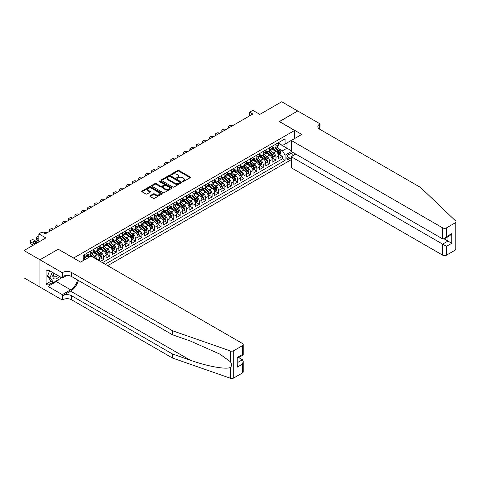 <?xml version="1.0" encoding="UTF-8"?>
<svg xmlns="http://www.w3.org/2000/svg" width="480" height="480" viewBox="0 0 480 480"><rect width="100%" height="100%" fill="white"/><g stroke="black" fill="none" stroke-linecap="round" stroke-linejoin="round"><path stroke-width="0.72" d="M182.634 181.548A0.618 0.36 0 0 0 183.51 181.548L190.176 177.702A0.888 0.51 0 0 0 190.434 177.342A0.888 0.51 0 0 0 190.176 176.982L178.89 170.466A0.888 0.51 0 0 0 177.636 170.466L170.976 174.312A0.618 0.36 0 0 0 171.852 174.816L172.716 174.318A2.838 1.638 0 0 1 176.724 174.318L177.666 174.864A2.838 1.638 0 0 1 178.5 176.022A2.838 1.638 0 0 1 177.666 177.18L176.802 177.678A0.618 0.36 0 0 0 177.684 178.182L178.542 177.684A2.838 1.638 0 0 1 182.556 177.684L183.498 178.23A2.838 1.638 0 0 1 184.326 179.388A2.838 1.638 0 0 1 183.498 180.546L182.634 181.044A0.618 0.36 0 0 0 182.634 181.548L182.634 181.044M150.114 195.732A0.888 0.51 0 0 0 149.856 196.092A0.888 0.51 0 0 0 150.114 196.452L153.282 198.282A0.888 0.51 0 0 0 154.536 198.282L161.934 194.01A0.888 0.51 0 0 0 162.192 193.65A0.888 0.51 0 0 0 161.934 193.284L150.648 186.774A0.888 0.51 0 0 0 149.394 186.774L141.996 191.04A0.888 0.51 0 0 0 141.738 191.406A0.888 0.51 0 0 0 141.996 191.766L145.818 193.974A0.888 0.51 0 0 0 147.072 193.974L150.24 192.144A0.888 0.51 0 0 0 150.498 191.784A0.888 0.51 0 0 0 150.24 191.424L148.344 190.326A2.37 1.368 0 0 1 147.648 189.36A2.37 1.368 0 0 1 149.112 188.094A2.37 1.368 0 0 1 151.698 188.388L159.126 192.678A2.37 1.368 0 0 1 159.822 193.65A2.37 1.368 0 0 1 158.358 194.916A2.37 1.368 0 0 1 155.772 194.616L154.536 193.902A0.888 0.51 0 0 0 153.282 193.902L150.114 195.732L150.114 196.452M58.332 249.276L73.656 258.018L294.642 130.434L279.312 121.584L297.678 110.982L281.706 101.76L259.836 114.39L252.81 110.334L249.612 112.182L252.81 114.024L45.234 233.862L42.042 232.02L38.85 233.862L38.85 241.974M58.332 249.168L39.966 259.77L24 250.548L45.876 237.918L38.85 233.862M172.776 187.026A0.888 0.51 0 0 0 174.03 187.026L181.428 182.754A0.888 0.51 0 0 0 181.686 182.394A0.888 0.51 0 0 0 181.428 182.028L170.142 175.512A0.888 0.51 0 0 0 168.888 175.512L161.49 179.784A0.888 0.51 0 0 0 161.232 180.15A0.888 0.51 0 0 0 161.49 180.51L172.776 187.026M159.576 181.686A0.618 0.36 0 0 1 160.206 181.77L160.206 181.032L171.678 187.656A0.888 0.51 0 0 1 171.942 188.022A0.888 0.51 0 0 1 171.678 188.382L164.28 192.654A0.888 0.51 0 0 1 163.026 192.654L151.746 186.138L151.746 185.412A0.888 0.51 0 0 0 151.482 185.778A0.888 0.51 0 0 0 151.746 186.138M151.746 185.412L154.908 183.588A0.888 0.51 0 0 1 156.162 183.588L160.74 186.228A0.888 0.51 0 0 0 161.994 186.228L164.094 185.016A0.888 0.51 0 0 0 164.352 184.656A0.888 0.51 0 0 0 164.094 184.29L159.33 181.542A0.618 0.36 0 0 1 160.206 181.032M39.936 287.034L24 277.836L24 250.548M100.356 261.444L103.548 259.602L100.644 257.922M99.39 251.562L100.992 252.486A3.612 2.088 60 0 1 103.548 256.908L106.104 255.438L106.104 258.126L109.932 255.912L107.028 254.238M105.774 247.872L107.382 248.796A3.612 2.088 60 0 1 109.932 253.224L112.488 251.748L112.488 254.442L116.322 252.228L113.418 250.548M112.164 244.182L113.766 245.112A3.612 2.088 60 0 1 116.322 249.534L118.878 248.058L118.878 250.752L122.706 248.538L119.802 246.864M118.548 240.498L120.156 241.422A3.612 2.088 60 0 1 122.706 245.85L125.262 244.374L125.262 247.062L129.096 244.854L126.192 243.174M124.938 236.808L126.54 237.738A3.612 2.088 60 0 1 129.096 242.16L131.652 240.684L131.652 243.378L135.48 241.164L132.576 239.49M131.322 233.124L132.93 234.048A3.612 2.088 60 0 1 135.48 238.476L138.036 237L138.036 239.688L141.87 237.48L138.96 235.8M137.712 229.434L139.314 230.358A3.612 2.088 60 0 1 141.87 234.786L144.426 233.31L144.426 236.004L148.254 233.79L145.35 232.11M144.096 225.75L145.698 226.674A3.612 2.088 60 0 1 148.254 231.096L150.81 229.626L150.81 232.314L154.644 230.1L151.734 228.426M150.486 222.06L152.088 222.984A3.612 2.088 60 0 1 154.644 227.412L157.2 225.936L157.2 228.63L161.028 226.416L158.124 224.736M156.87 218.37L158.472 219.3A3.612 2.088 60 0 1 161.028 223.722L163.584 222.246L163.584 224.94L167.418 222.726L164.508 221.052M163.26 214.686L164.862 215.61A3.612 2.088 60 0 1 167.418 220.038L169.968 218.562L169.968 221.256L173.802 219.042L170.898 217.362M169.644 210.996L171.246 211.926A3.612 2.088 60 0 1 173.802 216.348L176.358 214.872L176.358 217.566L180.192 215.352L177.282 213.678M176.034 207.312L177.636 208.236A3.612 2.088 60 0 1 180.192 212.664L182.742 211.188L182.742 213.876L186.576 211.668L183.672 209.988M182.418 203.622L184.02 204.552A3.612 2.088 60 0 1 186.576 208.974L189.132 207.498L189.132 210.192L192.966 207.978L190.056 206.298M188.808 199.938L190.41 200.862A3.612 2.088 60 0 1 192.966 205.284L195.516 203.814L195.516 206.502L199.35 204.294L196.446 202.614M195.192 196.248L196.794 197.172A3.612 2.088 60 0 1 199.35 201.6L201.906 200.124L201.906 202.818L205.74 200.604L202.83 198.924M201.576 192.564L203.184 193.488A3.612 2.088 60 0 1 205.74 197.91L208.29 196.434L208.29 199.128L212.124 196.914L209.22 195.24M207.966 188.874L209.568 189.798A3.612 2.088 60 0 1 212.124 194.226L214.68 192.75L214.68 195.444L218.508 193.23L215.604 191.55M214.35 185.184L215.958 186.114A3.612 2.088 60 0 1 218.508 190.536L221.064 189.06L221.064 191.754L224.898 189.54L221.994 187.866M220.74 181.5L222.342 182.424A3.612 2.088 60 0 1 224.898 186.852L227.454 185.376L227.454 188.064L231.282 185.856L228.378 184.176M227.124 177.81L228.732 178.74A3.612 2.088 60 0 1 231.282 183.162L233.838 181.686L233.838 184.38L237.672 182.166L234.768 180.486M233.514 174.126L235.116 175.05A3.612 2.088 60 0 1 237.672 179.472L240.228 178.002L240.228 180.69L244.056 178.482L241.152 176.802M239.898 170.436L241.506 171.36A3.612 2.088 60 0 1 244.056 175.788L246.612 174.312L246.612 177.006L250.446 174.792L247.536 173.112M246.288 166.752L247.89 167.676A3.612 2.088 60 0 1 250.446 172.098L253.002 170.628L253.002 173.316L256.83 171.102L253.926 169.428M252.672 163.062L254.274 163.986A3.612 2.088 60 0 1 256.83 168.414L259.386 166.938L259.386 169.632L263.22 167.418L260.31 165.738M259.062 159.372L260.664 160.302A3.612 2.088 60 0 1 263.22 164.724L265.776 163.248L265.776 165.942L269.604 163.728L266.7 162.054M265.446 155.688L267.048 156.612A3.612 2.088 60 0 1 269.604 161.04L272.16 159.564L272.16 162.252L275.994 160.044L275.994 157.35A3.612 2.088 -120 0 0 273.438 152.928L271.836 151.998M273.084 158.364L275.994 160.044M88.92 257.316L86.826 256.104M99.714 261.078L99.714 259.122A3.612 2.088 -120 0 0 97.164 254.7L93.21 252.42M97.014 259.518A3.612 2.088 60 0 0 94.608 256.17L93 255.246M106.104 255.438A3.612 2.088 -120 0 0 103.548 251.01L99.6 248.73M112.488 251.748A3.612 2.088 -120 0 0 109.932 247.32L105.984 245.04M118.878 248.058A3.612 2.088 -120 0 0 116.322 243.636L112.374 241.356M125.262 244.374A3.612 2.088 -120 0 0 122.706 239.946L118.758 237.666M131.652 240.684A3.612 2.088 -120 0 0 129.096 236.262L125.148 233.982M138.036 237A3.612 2.088 -120 0 0 135.48 232.572L131.532 230.292M144.426 233.31A3.612 2.088 -120 0 0 141.87 228.888L137.922 226.608M150.81 229.626A3.612 2.088 -120 0 0 148.254 225.198L144.306 222.918M157.2 225.936A3.612 2.088 -120 0 0 154.644 221.514L150.69 219.228M163.584 222.246A3.612 2.088 -120 0 0 161.028 217.824L157.08 215.544M169.968 218.562A3.612 2.088 -120 0 0 167.418 214.134L163.464 211.854M176.358 214.872A3.612 2.088 -120 0 0 173.802 210.45L169.854 208.17M182.742 211.188A3.612 2.088 -120 0 0 180.192 206.76L176.238 204.48M189.132 207.498A3.612 2.088 -120 0 0 186.576 203.076L182.628 200.796M195.516 203.814A3.612 2.088 -120 0 0 192.966 199.386L189.012 197.106M201.906 200.124A3.612 2.088 -120 0 0 199.35 195.702L195.402 193.422M208.29 196.434A3.612 2.088 -120 0 0 205.74 192.012L201.786 189.732M214.68 192.75A3.612 2.088 -120 0 0 212.124 188.322L208.176 186.042M221.064 189.06A3.612 2.088 -120 0 0 218.508 184.638L214.56 182.358M227.454 185.376A3.612 2.088 -120 0 0 224.898 180.948L220.95 178.668M233.838 181.686A3.612 2.088 -120 0 0 231.282 177.264L227.334 174.984M240.228 178.002A3.612 2.088 -120 0 0 237.672 173.574L233.724 171.294M246.612 174.312A3.612 2.088 -120 0 0 244.056 169.89L240.108 167.61M253.002 170.628A3.612 2.088 -120 0 0 250.446 166.2L246.492 163.92M259.386 166.938A3.612 2.088 -120 0 0 256.83 162.51L252.882 160.23M265.776 163.248A3.612 2.088 -120 0 0 263.22 158.826L259.266 156.546M272.16 159.564A3.612 2.088 -120 0 0 269.604 155.136L265.656 152.856M291.87 156.408A2.802 1.614 120 0 0 291.636 153.636A2.802 1.614 120 0 0 290.232 153.774L288.828 154.584A2.802 1.614 120 0 0 286.998 157.05A2.802 1.614 120 0 0 287.43 159.294A2.802 1.614 120 0 0 288.828 159.156L290.232 158.346A2.802 1.614 120 0 0 291.288 157.386M107.67 265.668L291.288 159.654M294.642 130.434L294.642 138.546M294.642 153.444L294.642 154.806M105.174 264.228L285.06 160.374L285.06 155.214L282.504 150.786L278.22 148.314M80.526 262.092L83.238 260.526L83.238 255.36L285.06 138.84L285.06 144L292.086 140.022M291.384 151.56L285.06 155.214M86.94 253.812L88.218 254.55A3.612 2.088 60 0 0 90.024 254.73L92.58 253.254A3.612 2.088 -120 0 0 93.33 251.598L93.33 249.534M93.33 250.128L94.608 250.86A3.612 2.088 60 0 0 96.414 251.04L98.97 249.564A3.612 2.088 -120 0 0 99.714 247.914L99.714 245.85M99.714 246.438L100.992 247.176A3.612 2.088 60 0 0 102.798 247.356L105.354 245.88A3.612 2.088 -120 0 0 106.104 244.224L106.104 242.16M106.104 242.748L107.382 243.486A3.612 2.088 60 0 0 109.188 243.666L111.744 242.19A3.612 2.088 -120 0 0 112.488 240.54L112.488 238.476M112.488 239.064L113.766 239.802A3.612 2.088 60 0 0 115.572 239.982L118.128 238.506A3.612 2.088 -120 0 0 118.878 236.85L118.878 234.786M118.878 235.374L120.156 236.112A3.612 2.088 60 0 0 121.962 236.292L124.512 234.816A3.612 2.088 -120 0 0 125.262 233.166L125.262 231.096M125.262 231.69L126.54 232.428A3.612 2.088 60 0 0 128.346 232.602L130.902 231.132A3.612 2.088 -120 0 0 131.652 229.476L131.652 227.412M131.652 228L132.93 228.738A3.612 2.088 60 0 0 134.736 228.918L137.286 227.442A3.612 2.088 -120 0 0 138.036 225.786L138.036 223.722M138.036 224.316L139.314 225.054A3.612 2.088 60 0 0 141.12 225.228L143.676 223.752A3.612 2.088 -120 0 0 144.426 222.102L144.426 220.038M144.426 220.626L145.698 221.364A3.612 2.088 60 0 0 147.51 221.544L150.06 220.068A3.612 2.088 -120 0 0 150.81 218.412L150.81 216.348M150.81 216.936L152.088 217.674A3.612 2.088 60 0 0 153.894 217.854L156.45 216.378A3.612 2.088 -120 0 0 157.2 214.728L157.2 212.664M157.2 213.252L158.472 213.99A3.612 2.088 60 0 0 160.278 214.17L162.834 212.694A3.612 2.088 -120 0 0 163.584 211.038L163.584 208.974M163.584 209.562L164.862 210.3A3.612 2.088 60 0 0 166.668 210.48L169.224 209.004A3.612 2.088 -120 0 0 169.968 207.354L169.968 205.284M169.968 205.878L171.246 206.616A3.612 2.088 60 0 0 173.052 206.79L175.608 205.32A3.612 2.088 -120 0 0 176.358 203.664L176.358 201.6M176.358 202.188L177.636 202.926A3.612 2.088 60 0 0 179.442 203.106L181.998 201.63A3.612 2.088 -120 0 0 182.742 199.974L182.742 197.91M182.742 198.504L184.02 199.242A3.612 2.088 60 0 0 185.826 199.416L188.382 197.946A3.612 2.088 -120 0 0 189.132 196.29L189.132 194.226M189.132 194.814L190.41 195.552A3.612 2.088 60 0 0 192.216 195.732L194.772 194.256A3.612 2.088 -120 0 0 195.516 192.6L195.516 190.536M195.516 191.124L196.794 191.862A3.612 2.088 60 0 0 198.6 192.042L201.156 190.566A3.612 2.088 -120 0 0 201.906 188.916L201.906 186.852M201.906 187.44L203.184 188.178A3.612 2.088 60 0 0 204.99 188.358L207.546 186.882A3.612 2.088 -120 0 0 208.29 185.226L208.29 183.162M208.29 183.75L209.568 184.488A3.612 2.088 60 0 0 211.374 184.668L213.93 183.192A3.612 2.088 -120 0 0 214.68 181.542L214.68 179.472M214.68 180.066L215.958 180.804A3.612 2.088 60 0 0 217.764 180.984L220.32 179.508A3.612 2.088 -120 0 0 221.064 177.852L221.064 175.788M221.064 176.376L222.342 177.114A3.612 2.088 60 0 0 224.148 177.294L226.704 175.818A3.612 2.088 -120 0 0 227.454 174.162L227.454 172.098M227.454 172.692L228.732 173.43A3.612 2.088 60 0 0 230.538 173.604L233.088 172.134A3.612 2.088 -120 0 0 233.838 170.478L233.838 168.414M233.838 169.002L235.116 169.74A3.612 2.088 60 0 0 236.922 169.92L239.478 168.444A3.612 2.088 -120 0 0 240.228 166.788L240.228 164.724M240.228 165.318L241.506 166.05A3.612 2.088 60 0 0 243.312 166.23L245.862 164.754A3.612 2.088 -120 0 0 246.612 163.104L246.612 161.04M246.612 161.628L247.89 162.366A3.612 2.088 60 0 0 249.696 162.546L252.252 161.07A3.612 2.088 -120 0 0 253.002 159.414L253.002 157.35M253.002 157.938L254.274 158.676A3.612 2.088 60 0 0 256.086 158.856L258.636 157.38A3.612 2.088 -120 0 0 259.386 155.73L259.386 153.66M259.386 154.254L260.664 154.992A3.612 2.088 60 0 0 262.47 155.172L265.026 153.696A3.612 2.088 -120 0 0 265.776 152.04L265.776 149.976M265.776 150.564L267.048 151.302A3.612 2.088 60 0 0 268.854 151.482L271.41 150.006A3.612 2.088 -120 0 0 272.16 148.356L272.16 146.286M102.492 262.68L282.378 158.826L282.378 156.354L278.544 158.568L278.544 155.874A3.612 2.088 -120 0 0 275.994 151.452L272.04 149.172M272.16 146.88L273.438 147.618A3.612 2.088 -120 0 0 275.244 147.792A3.612 2.088 -120 0 0 275.994 146.142L275.994 144.078M275.244 147.792L277.8 146.322A3.612 2.088 -120 0 0 278.544 144.666L278.544 142.602M84.39 254.7L84.39 256.764A3.612 2.088 60 0 1 83.64 258.414A3.612 2.088 60 0 1 83.238 258.564M83.64 258.414L86.196 256.944A3.612 2.088 -120 0 0 86.94 255.288L86.94 253.224M90.774 251.01L90.774 253.074A3.612 2.088 60 0 1 90.024 254.73M97.164 247.32L97.164 249.39A3.612 2.088 60 0 1 96.414 251.04M103.548 243.636L103.548 245.7A3.612 2.088 60 0 1 102.798 247.356M109.932 239.946L109.932 242.016A3.612 2.088 60 0 1 109.188 243.666M116.322 236.262L116.322 238.326A3.612 2.088 60 0 1 115.572 239.982M122.706 232.572L122.706 234.636A3.612 2.088 60 0 1 121.962 236.292M129.096 228.888L129.096 230.952A3.612 2.088 60 0 1 128.346 232.602M135.48 225.198L135.48 227.262A3.612 2.088 60 0 1 134.736 228.918M141.87 221.514L141.87 223.578A3.612 2.088 60 0 1 141.12 225.228M148.254 217.824L148.254 219.888A3.612 2.088 60 0 1 147.51 221.544M154.644 214.134L154.644 216.204A3.612 2.088 60 0 1 153.894 217.854M161.028 210.45L161.028 212.514A3.612 2.088 60 0 1 160.278 214.17M167.418 206.76L167.418 208.824A3.612 2.088 60 0 1 166.668 210.48M173.802 203.076L173.802 205.14A3.612 2.088 60 0 1 173.052 206.79M180.192 199.386L180.192 201.45A3.612 2.088 60 0 1 179.442 203.106M186.576 195.702L186.576 197.766A3.612 2.088 60 0 1 185.826 199.416M192.966 192.012L192.966 194.076A3.612 2.088 60 0 1 192.216 195.732M199.35 188.322L199.35 190.392A3.612 2.088 60 0 1 198.6 192.042M205.74 184.638L205.74 186.702A3.612 2.088 60 0 1 204.99 188.358M212.124 180.948L212.124 183.012A3.612 2.088 60 0 1 211.374 184.668M218.508 177.264L218.508 179.328A3.612 2.088 60 0 1 217.764 180.984M224.898 173.574L224.898 175.638A3.612 2.088 60 0 1 224.148 177.294M231.282 169.89L231.282 171.954A3.612 2.088 60 0 1 230.538 173.604M237.672 166.2L237.672 168.264A3.612 2.088 60 0 1 236.922 169.92M244.056 162.51L244.056 164.58A3.612 2.088 60 0 1 243.312 166.23M250.446 158.826L250.446 160.89A3.612 2.088 60 0 1 249.696 162.546M256.83 155.136L256.83 157.2A3.612 2.088 60 0 1 256.086 158.856M263.22 151.452L263.22 153.516A3.612 2.088 60 0 1 262.47 155.172M269.604 147.762L269.604 149.826A3.612 2.088 60 0 1 268.854 151.482M269.604 161.04L269.604 163.728M263.22 164.724L263.22 167.418M256.83 168.414L256.83 171.102M250.446 172.098L250.446 174.792M244.056 175.788L244.056 178.482M237.672 179.472L237.672 182.166M231.282 183.162L231.282 185.856M224.898 186.852L224.898 189.54M218.508 190.536L218.508 193.23M212.124 194.226L212.124 196.914M205.74 197.91L205.74 200.604M199.35 201.6L199.35 204.294M192.966 205.284L192.966 207.978M186.576 208.974L186.576 211.668M180.192 212.664L180.192 215.352M173.802 216.348L173.802 219.042M167.418 220.038L167.418 222.726M161.028 223.722L161.028 226.416M154.644 227.412L154.644 230.1M148.254 231.096L148.254 233.79M141.87 234.786L141.87 237.48M135.48 238.476L135.48 241.164M129.096 242.16L129.096 244.854M122.706 245.85L122.706 248.538M116.322 249.534L116.322 252.228M109.932 253.224L109.932 255.912M103.548 256.908L103.548 259.602M282.504 150.786L286.98 148.206L286.98 142.896L292.086 139.944M278.544 143.34L291.288 150.696M278.544 143.19L282.504 145.476L285.06 144M249.612 112.182L249.612 115.866M279.474 154.68L282.378 156.354M282.378 158.826L285.06 160.374M182.88 181.638L183.498 181.284A2.838 1.638 0 0 0 184.326 180.126L184.326 179.388M178.5 176.022L178.5 176.76A2.838 1.638 0 0 1 177.666 177.918L177.054 178.272M190.164 177.714L178.89 171.204A0.888 0.51 0 0 0 177.636 171.204L171.222 174.906M181.416 182.76L170.142 176.25A0.888 0.51 0 0 0 168.888 176.25L161.502 180.516L161.49 179.784M179.862 182.646A0.618 0.36 0 0 0 179.862 182.136L169.956 176.418A0.618 0.36 0 0 0 169.08 176.418L168.168 176.946A2.838 1.638 0 0 0 167.34 178.104A2.838 1.638 0 0 0 168.168 179.262L174.942 183.168A2.838 1.638 0 0 0 178.95 183.168L179.862 182.646L179.862 183.384A0.618 0.36 0 0 0 180.042 183.132L180.042 182.394M167.34 178.104L167.34 178.842A2.838 1.638 0 0 0 168.168 180L168.168 179.262M179.862 183.384L178.95 183.906A2.838 1.638 0 0 1 174.942 183.906L168.168 180M151.758 186.144L154.908 184.326L154.908 183.588M164.352 184.656L164.352 185.394A0.888 0.51 0 0 1 164.094 185.754L161.994 186.966A0.888 0.51 0 0 1 160.74 186.966L156.162 184.326A0.888 0.51 0 0 0 154.908 184.326M160.206 181.77L171.666 188.388M165.486 188.97A2.37 1.368 0 0 0 168.072 189.264A2.37 1.368 0 0 0 169.536 188.004A2.37 1.368 0 0 0 168.84 187.032L166.224 185.52A0.888 0.51 0 0 0 164.97 185.52L162.87 186.738A0.888 0.51 0 0 0 162.612 187.098A0.888 0.51 0 0 0 162.87 187.458L165.486 188.97L165.486 189.708A2.37 1.368 0 0 0 168.072 190.002A2.37 1.368 0 0 0 169.536 188.742L169.536 188.004M162.612 187.098L162.612 187.836A0.888 0.51 0 0 0 162.87 188.196L162.87 187.458M165.486 189.708L162.87 188.196M159.822 193.65L159.822 194.388A2.37 1.368 0 0 1 158.358 195.648A2.37 1.368 0 0 1 155.772 195.354L154.536 194.64A0.888 0.51 0 0 0 153.282 194.64L150.126 196.458M147.648 189.36L147.648 190.098A2.37 1.368 0 0 0 148.344 191.064L148.344 190.326M150.24 191.424L150.24 192.144L148.344 191.064M161.922 194.016L150.648 187.506A0.888 0.51 0 0 0 149.394 187.506L142.008 191.772M278.496 155.244L280.146 154.29L280.782 152.448A2.394 1.38 -120 0 0 279.852 150.198L276.93 146.82M229.014 127.758L228.732 127.596A1.806 1.044 -0 0 1 228.198 126.858A1.806 1.044 -0 0 1 228.732 126.12L229.368 125.748A1.806 1.044 -0 0 1 231.924 125.748L232.212 125.916M276.348 151.686L272.886 147.678A6.912 3.99 -120 0 0 272.16 146.916M274.452 150.558L272.514 148.32A5.736 3.312 -120 0 0 272.16 147.936M274.92 147.924L277.872 151.344A2.394 1.38 60 0 1 278.724 152.988L279.492 152.55A2.394 1.38 -120 0 0 278.634 150.9L275.718 147.522M275.094 147.87L278.262 151.542A1.218 0.702 60 0 1 278.568 152.016L279.492 152.55M53.502 272.964A5.874 3.39 120 0 0 54.882 278.982A5.874 3.39 120 0 0 59.262 276.288M53.7 273.078A4.02 2.322 120 0 0 54.192 276.678A4.02 2.322 120 0 0 54.78 276.858A4.02 2.322 120 0 0 57.552 275.304M60.906 277.242L60.402 278.538L53.508 282.516L50.952 281.046L47.508 276.138L49.608 270.72M53.508 282.516L50.058 277.614L52.164 272.196M47.508 276.138L50.058 277.614M295.824 154.122L291.288 156.744L291.288 167.766L442.656 255.156L442.656 244.134L447.96 241.074L447.96 236.754M291.288 156.744L446.49 246.348L446.49 255.156L455.208 250.128L455.208 222.84A2.712 1.566 0 0 0 456 221.73A2.712 1.566 0 0 0 455.61 220.926L420.624 187.494L319.71 129.234A6.324 3.648 180 0 1 317.856 126.654A6.324 3.648 180 0 1 319.71 124.074L320.064 123.87L297.708 110.964L279.408 121.638M279.408 121.53L301.764 134.436L291.288 140.478L442.656 227.874A2.712 1.566 0 0 0 446.49 227.874L455.208 222.84M320.064 123.87L319.872 129.324M291.288 140.478L291.288 151.506L442.656 238.896L442.656 227.874M456 221.73L456 249.018A2.712 1.566 180 0 1 455.208 250.128M446.49 255.156A2.712 1.566 180 0 1 442.656 255.156M318.912 128.67A6.324 3.648 180 0 1 319.71 128.112L319.71 124.074M444.186 238.896L451.788 243.288L446.49 246.348M446.49 227.874L446.49 236.682L444.57 238.71L442.656 238.896M446.49 236.682L451.788 233.622L449.874 235.644L444.57 238.71M242.43 372.972L242.43 364.158L243.222 361.488L243.222 371.868A2.712 1.566 180 0 1 242.43 372.972L233.712 378.006A2.712 1.566 180 0 1 230.394 378.24L172.494 358.038L172.494 354L71.58 295.74A6.324 3.648 -0 0 0 62.64 295.74L70.626 291.132A11.766 6.792 120 0 0 78.396 280.464M172.494 354L190.248 360.192C207.216 366.312 226.176 369.732 230.394 367.446C231.93 365.874 231.93 363.972 230.394 361.74L219.978 354.168L190.248 340.98L172.494 334.788L71.58 276.528A6.324 3.648 -0 0 0 62.64 276.528L62.64 272.49L62.286 272.694L39.936 259.788L58.236 249.222L80.586 262.128L91.062 256.08L242.43 343.47A2.712 1.566 -0 0 1 243.222 344.58A2.712 1.566 -0 0 1 242.43 345.684L233.712 350.718L233.712 378.006M172.494 358.038L71.58 299.778A6.324 3.648 -0 0 0 62.64 299.778L62.286 299.982L39.936 287.076L39.936 259.788M172.494 334.788L172.494 330.75L71.58 272.49A6.324 3.648 -0 0 0 62.64 272.49M230.394 361.74L230.394 350.952L172.494 330.75M59.136 279.27A10.164 5.868 -60 0 1 56.316 281.562L47.982 286.374L47.982 285.192L53.064 282.258M49.002 270.372L47.982 270.96L46.068 269.85L46.068 284.088L47.982 285.192M47.982 270.96L47.982 269.778L62.286 278.04L62.286 272.694M62.286 299.982L62.286 294.63L70.626 289.818A10.164 5.868 120 0 0 77.502 279.948M47.982 286.374L62.286 294.63M238.686 357.576L242.43 359.736L243.222 361.488M66.75 275.466L62.286 278.04M230.394 350.952A2.712 1.566 -0 0 0 233.712 350.718M46.068 284.088L51.144 281.154M242.43 364.158L237.126 367.218L237.924 364.548L237.924 358.014L243.222 354.954L243.222 344.58M237.126 367.218L237.126 357.558C238.164 358.152 238.164 358.152 237.126 357.558L242.43 354.498C243.462 355.092 243.462 355.092 242.43 354.498L242.43 345.684M272.106 158.928L273.756 157.98L274.398 156.132A2.394 1.38 -120 0 0 273.462 153.888L270.546 150.51M222.63 131.448L222.342 131.28A1.806 1.044 -0 0 1 221.814 130.542A1.806 1.044 -0 0 1 222.342 129.804L222.984 129.438A1.806 1.044 -0 0 1 225.534 129.438L225.822 129.6M269.958 155.37L266.502 151.362A6.912 3.99 -120 0 0 265.776 150.606M268.062 154.248L266.124 152.004A5.736 3.312 -120 0 0 265.776 151.62M268.53 151.614L271.482 155.028A2.394 1.38 60 0 1 272.334 156.678L273.102 156.234A2.394 1.38 -120 0 0 272.25 154.584L269.334 151.206M268.704 151.554L271.878 155.226A1.218 0.702 60 0 1 272.184 155.706L273.102 156.234M265.722 162.618L267.372 161.664L268.008 159.822A2.394 1.38 -120 0 0 267.078 157.572L264.156 154.194M216.246 135.132L215.958 134.97A1.806 1.044 -0 0 1 215.424 134.232A1.806 1.044 -0 0 1 215.958 133.494L216.594 133.122A1.806 1.044 -0 0 1 219.15 133.122L219.438 133.29M263.574 159.06L260.112 155.052A6.912 3.99 -120 0 0 259.386 154.29M261.678 157.932L259.74 155.694A5.736 3.312 -120 0 0 259.386 155.31M262.146 155.298L265.098 158.718A2.394 1.38 60 0 1 265.95 160.368L266.718 159.924A2.394 1.38 -120 0 0 265.86 158.274L262.944 154.896M262.32 155.244L265.488 158.916A1.218 0.702 60 0 1 265.8 159.39L266.718 159.924M259.332 166.308L260.982 165.354L261.624 163.506A2.394 1.38 -120 0 0 260.688 161.262L257.772 157.884M209.856 138.822L209.568 138.654A1.806 1.044 -0 0 1 209.04 137.916A1.806 1.044 -0 0 1 209.568 137.178L210.21 136.812A1.806 1.044 -0 0 1 212.76 136.812L213.048 136.98M257.184 162.744L253.728 158.742A6.912 3.99 -120 0 0 253.002 157.98M255.288 161.622L253.35 159.378A5.736 3.312 -120 0 0 253.002 158.994M255.756 158.988L258.708 162.402A2.394 1.38 60 0 1 259.56 164.052L260.328 163.608A2.394 1.38 -120 0 0 259.476 161.964L256.56 158.58M255.93 158.928L259.104 162.6A1.218 0.702 60 0 1 259.41 163.08L260.328 163.608M252.948 169.992L254.598 169.038L255.234 167.196A2.394 1.38 -120 0 0 254.304 164.946L251.382 161.568M203.472 142.506L203.184 142.344A1.806 1.044 -0 0 1 202.656 141.606A1.806 1.044 -0 0 1 203.184 140.868L203.82 140.502A1.806 1.044 -0 0 1 206.376 140.502L206.664 140.664M250.8 166.434L247.338 162.426A6.912 3.99 -120 0 0 246.612 161.67M248.904 165.312L246.966 163.068A5.736 3.312 -120 0 0 246.612 162.684M249.372 162.672L252.324 166.092A2.394 1.38 60 0 1 253.176 167.742L253.944 167.298A2.394 1.38 -120 0 0 253.092 165.648L250.17 162.27M249.546 162.618L252.714 166.29A1.218 0.702 60 0 1 253.026 166.77L253.944 167.298M246.558 173.682L248.208 172.728L248.85 170.886A2.394 1.38 -120 0 0 247.914 168.636L244.998 165.258M197.082 146.196L196.794 146.028A1.806 1.044 -0 0 1 196.266 145.29A1.806 1.044 -0 0 1 196.794 144.558L197.436 144.186A1.806 1.044 -0 0 1 199.986 144.186L200.274 144.354M244.41 170.124L240.954 166.116A6.912 3.99 -120 0 0 240.228 165.354M242.514 168.996L240.582 166.758A5.736 3.312 -120 0 0 240.228 166.368M242.982 166.362L245.934 169.776A2.394 1.38 60 0 1 246.792 171.426L247.554 170.988A2.394 1.38 -120 0 0 246.702 169.338L243.786 165.96M243.156 166.308L246.33 169.98A1.218 0.702 60 0 1 246.636 170.454L247.554 170.988M240.174 177.366L241.824 176.412L242.46 174.57A2.394 1.38 -120 0 0 241.53 172.326L238.608 168.942M190.698 149.886L190.41 149.718A1.806 1.044 -0 0 1 189.882 148.98A1.806 1.044 -0 0 1 190.41 148.242L191.046 147.876A1.806 1.044 -0 0 1 193.602 147.876L193.89 148.038M238.026 173.808L234.564 169.8A6.912 3.99 -120 0 0 233.838 169.044M236.13 172.686L234.192 170.442A5.736 3.312 -120 0 0 233.838 170.058M236.598 170.046L239.55 173.466A2.394 1.38 60 0 1 240.402 175.116L241.17 174.672A2.394 1.38 -120 0 0 240.318 173.022L237.396 169.644M236.772 169.992L239.94 173.664A1.218 0.702 60 0 1 240.252 174.144L241.17 174.672M233.784 181.056L235.434 180.102L236.076 178.26A2.394 1.38 -120 0 0 235.14 176.01L232.224 172.632M184.308 153.57L184.02 153.408A1.806 1.044 -0 0 1 183.492 152.67A1.806 1.044 -0 0 1 184.02 151.932L184.662 151.56A1.806 1.044 -0 0 1 187.218 151.56L187.5 151.728M231.642 177.498L228.18 173.49A6.912 3.99 -120 0 0 227.454 172.728M229.74 176.37L227.808 174.132A5.736 3.312 -120 0 0 227.454 173.748M230.208 173.736L233.16 177.156A2.394 1.38 60 0 1 234.018 178.8L234.78 178.362A2.394 1.38 -120 0 0 233.928 176.712L231.012 173.334M230.382 173.682L233.556 177.354A1.218 0.702 60 0 1 233.862 177.828L234.78 178.362M227.4 184.74L229.05 183.792L229.686 181.944A2.394 1.38 -120 0 0 228.756 179.7L225.84 176.322M177.924 157.26L177.636 157.092A1.806 1.044 -0 0 1 177.108 156.354A1.806 1.044 -0 0 1 177.636 155.616L178.272 155.25A1.806 1.044 -0 0 1 180.828 155.25L181.116 155.412M225.252 181.182L221.79 177.174A6.912 3.99 -120 0 0 221.064 176.418M223.356 180.06L221.418 177.816A5.736 3.312 -120 0 0 221.064 177.432M223.824 177.426L226.776 180.84A2.394 1.38 60 0 1 227.628 182.49L228.396 182.046A2.394 1.38 -120 0 0 227.544 180.396L224.622 177.018M223.998 177.366L227.166 181.038A1.218 0.702 60 0 1 227.478 181.518L228.396 182.046M221.01 188.43L222.66 187.476L223.302 185.634A2.394 1.38 -120 0 0 222.366 183.384L219.45 180.006M171.534 160.944L171.246 160.782A1.806 1.044 -0 0 1 170.718 160.044A1.806 1.044 -0 0 1 171.246 159.306L171.888 158.934A1.806 1.044 -0 0 1 174.444 158.934L174.726 159.102M218.868 184.872L215.406 180.864A6.912 3.99 -120 0 0 214.68 180.102M216.966 183.744L215.034 181.506A5.736 3.312 -120 0 0 214.68 181.122M217.434 181.11L220.386 184.53A2.394 1.38 60 0 1 221.244 186.18L222.006 185.736A2.394 1.38 -120 0 0 221.154 184.086L218.238 180.708M217.608 181.056L220.782 184.728A1.218 0.702 60 0 1 221.088 185.202L222.006 185.736M214.626 192.114L216.276 191.166L216.912 189.318A2.394 1.38 -120 0 0 215.982 187.074L213.066 183.696M165.15 164.634L164.862 164.466A1.806 1.044 -0 0 1 164.334 163.728A1.806 1.044 -0 0 1 164.862 162.99L165.498 162.624A1.806 1.044 -0 0 1 168.054 162.624L168.342 162.792M212.478 188.556L209.016 184.554A6.912 3.99 -120 0 0 208.29 183.792M210.582 187.434L208.644 185.19A5.736 3.312 -120 0 0 208.29 184.806M211.05 184.8L214.002 188.214A2.394 1.38 60 0 1 214.854 189.864L215.622 189.42A2.394 1.38 -120 0 0 214.77 187.776L211.848 184.392M211.224 184.74L214.398 188.412A1.218 0.702 60 0 1 214.704 188.892L215.622 189.42M208.236 195.804L209.886 194.85L210.528 193.008A2.394 1.38 -120 0 0 209.592 190.758L206.676 187.38M158.76 168.318L158.472 168.156A1.806 1.044 -0 0 1 157.944 167.418A1.806 1.044 -0 0 1 158.472 166.68L159.114 166.308A1.806 1.044 -0 0 1 161.67 166.308L161.958 166.476M206.094 192.246L202.632 188.238A6.912 3.99 -120 0 0 201.906 187.482M204.192 191.124L202.26 188.88A5.736 3.312 -120 0 0 201.906 188.496M204.666 188.484L207.612 191.904A2.394 1.38 60 0 1 208.47 193.554L209.232 193.11A2.394 1.38 -120 0 0 208.38 191.46L205.464 188.082M204.834 188.43L208.008 192.102A1.218 0.702 60 0 1 208.314 192.576L209.232 193.11M201.852 199.494L203.502 198.54L204.138 196.692A2.394 1.38 -120 0 0 203.208 194.448L200.292 191.07M152.376 172.008L152.088 171.84A1.806 1.044 -0 0 1 151.56 171.102A1.806 1.044 -0 0 1 152.088 170.37L152.724 169.998A1.806 1.044 -0 0 1 155.28 169.998L155.568 170.166M199.704 195.93L196.242 191.928A6.912 3.99 -120 0 0 195.516 191.166M197.808 194.808L195.87 192.57A5.736 3.312 -120 0 0 195.516 192.18M198.276 192.174L201.228 195.588A2.394 1.38 60 0 1 202.08 197.238L202.848 196.794A2.394 1.38 -120 0 0 201.996 195.15L199.074 191.772M198.45 192.12L201.624 195.792A1.218 0.702 60 0 1 201.93 196.266L202.848 196.794M195.462 203.178L197.112 202.224L197.754 200.382A2.394 1.38 -120 0 0 196.824 198.132L193.902 194.754M145.986 175.698L145.698 175.53A1.806 1.044 -0 0 1 145.17 174.792A1.806 1.044 -0 0 1 145.698 174.054L146.34 173.688A1.806 1.044 -0 0 1 148.896 173.688L149.184 173.85M193.32 199.62L189.858 195.612A6.912 3.99 -120 0 0 189.132 194.856M191.418 198.498L189.486 196.254A5.736 3.312 -120 0 0 189.132 195.87M191.892 195.858L194.844 199.278A2.394 1.38 60 0 1 195.696 200.928L196.464 200.484A2.394 1.38 -120 0 0 195.606 198.834L192.69 195.456M192.066 195.804L195.234 199.476A1.218 0.702 60 0 1 195.54 199.956L196.464 200.484M189.078 206.868L190.728 205.914L191.364 204.072A2.394 1.38 -120 0 0 190.434 201.822L187.518 198.444M139.602 179.382L139.314 179.214A1.806 1.044 -0 0 1 138.786 178.482A1.806 1.044 -0 0 1 139.314 177.744L139.95 177.372A1.806 1.044 -0 0 1 142.506 177.372L142.794 177.54M186.93 203.31L183.468 199.302A6.912 3.99 -120 0 0 182.742 198.54M185.034 202.182L183.096 199.944A5.736 3.312 -120 0 0 182.742 199.554M185.502 199.548L188.454 202.968A2.394 1.38 60 0 1 189.306 204.612L190.074 204.174A2.394 1.38 -120 0 0 189.222 202.524L186.3 199.146M185.676 199.494L188.85 203.166A1.218 0.702 60 0 1 189.156 203.64L190.074 204.174M182.688 210.552L184.344 209.598L184.98 207.756A2.394 1.38 -120 0 0 184.05 205.512L181.128 202.134M133.212 183.072L132.93 182.904A1.806 1.044 -0 0 1 132.396 182.166A1.806 1.044 -0 0 1 132.93 181.428L133.566 181.062A1.806 1.044 -0 0 1 136.122 181.062L136.41 181.224M180.546 206.994L177.084 202.986A6.912 3.99 -120 0 0 176.358 202.23M178.644 205.872L176.712 203.628A5.736 3.312 -120 0 0 176.358 203.244M179.118 203.238L182.07 206.652A2.394 1.38 60 0 1 182.922 208.302L183.69 207.858A2.394 1.38 -120 0 0 182.832 206.208L179.916 202.83M179.292 203.178L182.46 206.85A1.218 0.702 60 0 1 182.766 207.33L183.69 207.858M176.304 214.242L177.954 213.288L178.59 211.446A2.394 1.38 -120 0 0 177.66 209.196L174.744 205.818M126.828 186.756L126.54 186.594A1.806 1.044 -0 0 1 126.012 185.856A1.806 1.044 -0 0 1 126.54 185.118L127.182 184.746A1.806 1.044 -0 0 1 129.732 184.746L130.02 184.914M174.156 210.684L170.7 206.676A6.912 3.99 -120 0 0 169.968 205.914M172.26 209.556L170.322 207.318A5.736 3.312 -120 0 0 169.968 206.934M172.728 206.922L175.68 210.342A2.394 1.38 60 0 1 176.532 211.992L177.3 211.548A2.394 1.38 -120 0 0 176.448 209.898L173.532 206.52M172.902 206.868L176.076 210.54A1.218 0.702 60 0 1 176.382 211.014L177.3 211.548M169.92 217.926L171.57 216.978L172.206 215.13A2.394 1.38 -120 0 0 171.276 212.886L168.354 209.508M120.438 190.446L120.156 190.278A1.806 1.044 -0 0 1 119.622 189.54A1.806 1.044 -0 0 1 120.156 188.802L120.792 188.436A1.806 1.044 -0 0 1 123.348 188.436L123.636 188.604M167.772 214.368L164.31 210.366A6.912 3.99 -120 0 0 163.584 209.604M165.876 213.246L163.938 211.002A5.736 3.312 -120 0 0 163.584 210.618M166.344 210.612L169.296 214.026A2.394 1.38 60 0 1 170.148 215.676L170.916 215.232A2.394 1.38 -120 0 0 170.058 213.588L167.142 210.204M166.518 210.552L169.686 214.224A1.218 0.702 60 0 1 169.992 214.704L170.916 215.232M163.53 221.616L165.18 220.662L165.822 218.82A2.394 1.38 -120 0 0 164.886 216.57L161.97 213.192M114.054 194.13L113.766 193.968A1.806 1.044 -0 0 1 113.238 193.23A1.806 1.044 -0 0 1 113.766 192.492L114.408 192.12A1.806 1.044 -0 0 1 116.958 192.12L117.246 192.288M161.382 218.058L157.926 214.05A6.912 3.99 -120 0 0 157.2 213.288M159.486 216.93L157.548 214.692A5.736 3.312 -120 0 0 157.2 214.308M159.954 214.296L162.906 217.716A2.394 1.38 60 0 1 163.758 219.366L164.526 218.922A2.394 1.38 -120 0 0 163.674 217.272L160.758 213.894M160.128 214.242L163.302 217.914A1.218 0.702 60 0 1 163.608 218.388L164.526 218.922M157.146 225.306L158.796 224.352L159.432 222.504A2.394 1.38 -120 0 0 158.502 220.26L155.58 216.882M107.67 197.82L107.382 197.652A1.806 1.044 -0 0 1 106.848 196.914A1.806 1.044 -0 0 1 107.382 196.176L108.018 195.81A1.806 1.044 -0 0 1 110.574 195.81L110.862 195.978M154.998 221.742L151.536 217.74A6.912 3.99 -120 0 0 150.81 216.978M153.102 220.62L151.164 218.382A5.736 3.312 -120 0 0 150.81 217.992M153.57 217.986L156.522 221.4A2.394 1.38 60 0 1 157.374 223.05L158.142 222.606A2.394 1.38 -120 0 0 157.284 220.962L154.368 217.584M153.744 217.932L156.912 221.604A1.218 0.702 60 0 1 157.224 222.078L158.142 222.606M150.756 228.99L152.406 228.036L153.048 226.194A2.394 1.38 -120 0 0 152.112 223.944L149.196 220.566M101.28 201.504L100.992 201.342A1.806 1.044 -0 0 1 100.464 200.604A1.806 1.044 -0 0 1 100.992 199.866L101.634 199.5A1.806 1.044 -0 0 1 104.184 199.5L104.472 199.662M148.608 225.432L145.152 221.424A6.912 3.99 -120 0 0 144.426 220.668M146.712 224.31L144.774 222.066A5.736 3.312 -120 0 0 144.426 221.682M147.18 221.67L150.132 225.09A2.394 1.38 60 0 1 150.984 226.74L151.752 226.296A2.394 1.38 -120 0 0 150.9 224.646L147.984 221.268M147.354 221.616L150.528 225.288A1.218 0.702 60 0 1 150.834 225.768L151.752 226.296M144.372 232.68L146.022 231.726L146.658 229.884A2.394 1.38 -120 0 0 145.728 227.634L142.806 224.256M94.896 205.194L94.608 205.026A1.806 1.044 -0 0 1 94.08 204.294A1.806 1.044 -0 0 1 94.608 203.556L95.244 203.184A1.806 1.044 -0 0 1 97.8 203.184L98.088 203.352M142.224 229.122L138.762 225.114A6.912 3.99 -120 0 0 138.036 224.352M140.328 227.994L138.39 225.756A5.736 3.312 -120 0 0 138.036 225.366M140.796 225.36L143.748 228.78A2.394 1.38 60 0 1 144.6 230.424L145.368 229.986A2.394 1.38 -120 0 0 144.516 228.336L141.594 224.958M140.97 225.306L144.138 228.978A1.218 0.702 60 0 1 144.45 229.452L145.368 229.986M137.982 236.364L139.632 235.41L140.274 233.568A2.394 1.38 -120 0 0 139.338 231.324L136.422 227.94M88.506 208.884L88.218 208.716A1.806 1.044 -0 0 1 87.69 207.978A1.806 1.044 -0 0 1 88.218 207.24L88.86 206.874A1.806 1.044 -0 0 1 91.41 206.874L91.698 207.036M135.834 232.806L132.378 228.798A6.912 3.99 -120 0 0 131.652 228.042M133.938 231.684L132.006 229.44A5.736 3.312 -120 0 0 131.652 229.056M134.406 229.05L137.358 232.464A2.394 1.38 60 0 1 138.216 234.114L138.978 233.67A2.394 1.38 -120 0 0 138.126 232.02L135.21 228.642M134.58 228.99L137.754 232.662A1.218 0.702 60 0 1 138.06 233.142L138.978 233.67M131.598 240.054L133.248 239.1L133.884 237.258A2.394 1.38 -120 0 0 132.954 235.008L130.032 231.63M82.122 212.568L81.834 212.406A1.806 1.044 -0 0 1 81.306 211.668A1.806 1.044 -0 0 1 81.834 210.93L82.47 210.558A1.806 1.044 -0 0 1 85.026 210.558L85.314 210.726M129.45 236.496L125.988 232.488A6.912 3.99 -120 0 0 125.262 231.726M127.554 235.368L125.616 233.13A5.736 3.312 -120 0 0 125.262 232.746M128.022 232.734L130.974 236.154A2.394 1.38 60 0 1 131.826 237.798L132.594 237.36A2.394 1.38 -120 0 0 131.742 235.71L128.82 232.332M128.196 232.68L131.364 236.352A1.218 0.702 60 0 1 131.676 236.826L132.594 237.36M125.208 243.738L126.858 242.79L127.5 240.942A2.394 1.38 -120 0 0 126.564 238.698L123.648 235.32M75.732 216.258L75.444 216.09A1.806 1.044 -0 0 1 74.916 215.352A1.806 1.044 -0 0 1 75.444 214.614L76.086 214.248A1.806 1.044 -0 0 1 78.642 214.248L78.924 214.41M123.066 240.18L119.604 236.172A6.912 3.99 -120 0 0 118.878 235.416M121.164 239.058L119.232 236.814A5.736 3.312 -120 0 0 118.878 236.43M121.632 236.424L124.584 239.838A2.394 1.38 60 0 1 125.442 241.488L126.204 241.044A2.394 1.38 -120 0 0 125.352 239.394L122.436 236.016M121.806 236.364L124.98 240.036A1.218 0.702 60 0 1 125.286 240.516L126.204 241.044M118.824 247.428L120.474 246.474L121.11 244.632A2.394 1.38 -120 0 0 120.18 242.382L117.264 239.004M69.348 219.942L69.06 219.78A1.806 1.044 -0 0 1 68.532 219.042A1.806 1.044 -0 0 1 69.06 218.304L69.696 217.932A1.806 1.044 -0 0 1 72.252 217.932L72.54 218.1M116.676 243.87L113.214 239.862A6.912 3.99 -120 0 0 112.488 239.1M114.78 242.742L112.842 240.504A5.736 3.312 -120 0 0 112.488 240.12M115.248 240.108L118.2 243.528A2.394 1.38 60 0 1 119.052 245.178L119.82 244.734A2.394 1.38 -120 0 0 118.968 243.084L116.046 239.706M115.422 240.054L118.59 243.726A1.218 0.702 60 0 1 118.902 244.2L119.82 244.734M112.434 251.118L114.084 250.164L114.726 248.316A2.394 1.38 -120 0 0 113.79 246.072L110.874 242.694M62.958 223.632L62.67 223.464A1.806 1.044 -0 0 1 62.142 222.726A1.806 1.044 -0 0 1 62.67 221.988L63.312 221.622A1.806 1.044 -0 0 1 65.868 221.622L66.15 221.79M110.292 247.554L106.83 243.552A6.912 3.99 -120 0 0 106.104 242.79M108.39 246.432L106.458 244.188A5.736 3.312 -120 0 0 106.104 243.804M108.858 243.798L111.81 247.212A2.394 1.38 60 0 1 112.668 248.862L113.43 248.418A2.394 1.38 -120 0 0 112.578 246.774L109.662 243.396M109.032 243.738L112.206 247.41A1.218 0.702 60 0 1 112.512 247.89L113.43 248.418M106.05 254.802L107.7 253.848L108.336 252.006A2.394 1.38 -120 0 0 107.406 249.756L104.49 246.378M56.574 227.316L56.286 227.154A1.806 1.044 -0 0 1 55.758 226.416A1.806 1.044 -0 0 1 56.286 225.678L56.922 225.312A1.806 1.044 -0 0 1 59.478 225.312L59.766 225.474M103.902 251.244L100.44 247.236A6.912 3.99 -120 0 0 99.714 246.48M102.006 250.122L100.068 247.878A5.736 3.312 -120 0 0 99.714 247.494M102.474 247.482L105.426 250.902A2.394 1.38 60 0 1 106.278 252.552L107.046 252.108A2.394 1.38 -120 0 0 106.194 250.458L103.272 247.08M102.648 247.428L105.822 251.1A1.218 0.702 60 0 1 106.128 251.58L107.046 252.108M99.66 258.492L101.31 257.538L101.952 255.696A2.394 1.38 -120 0 0 101.016 253.446L98.1 250.068M50.184 231.006L49.896 230.838A1.806 1.044 -0 0 1 49.368 230.1A1.806 1.044 -0 0 1 49.896 229.368L50.538 228.996A1.806 1.044 -0 0 1 53.094 228.996L53.382 229.164M97.518 254.934L94.056 250.926A6.912 3.99 -120 0 0 93.33 250.164M95.616 253.806L93.684 251.568A5.736 3.312 -120 0 0 93.33 251.178M96.09 251.172L99.036 254.586A2.394 1.38 60 0 1 99.894 256.236L100.656 255.798A2.394 1.38 -120 0 0 99.804 254.148L96.888 250.77M96.258 251.118L99.432 254.79A1.218 0.702 60 0 1 99.738 255.264L100.656 255.798M95.442 258.606A2.394 1.38 -120 0 0 94.632 257.136L91.716 253.752M43.674 232.962L44.148 232.686A1.806 1.044 -0 0 1 46.704 232.686L46.992 232.848M89.646 256.896L87.666 254.61A6.912 3.99 -120 0 0 86.94 253.854M89.028 257.256L87.294 255.252A5.736 3.312 -120 0 0 86.94 254.868M92.742 257.052L90.498 254.454M89.874 254.802L91.008 256.11M89.7 254.856L90.858 256.2M86.448 258.744L85.326 257.442M38.85 239.208L37.122 238.218L37.122 240.06A1.806 1.044 180 0 1 36.594 239.322L36.594 237.48A1.806 1.044 -0 0 0 37.122 238.218M38.85 241.056L37.122 240.06M85.236 259.446L84.114 258.144M83.49 258.492L84.618 259.8M83.316 258.546L84.468 259.884M38.85 236.07A1.806 1.044 -0 0 0 37.764 236.37L37.122 236.742A1.806 1.044 -0 0 0 36.594 237.48M34.86 244.278L30.738 241.902A1.806 1.044 -0 0 1 30.21 241.164A1.806 1.044 -0 0 1 30.738 240.426L31.374 240.06A1.806 1.044 -0 0 1 33.93 240.06L38.052 242.436M33.258 245.202L30.738 243.744A1.806 1.044 180 0 1 30.21 243.006L30.21 241.164M35.88 243.69L35.658 243.564A1.446 0.834 -0 0 0 34.362 243.33M37.476 242.766L35.658 241.716A1.446 0.834 -0 0 0 34.08 241.536A1.446 0.834 -0 0 0 33.186 242.31A1.446 0.834 -0 0 0 33.612 242.898L35.43 243.948M94.608 256.17L97.164 254.7M100.992 252.486L103.548 251.01M107.382 248.796L109.932 247.32M113.766 245.112L116.322 243.636M120.156 241.422L122.706 239.946M126.54 237.738L129.096 236.262M132.93 234.048L135.48 232.572M139.314 230.358L141.87 228.888M145.698 226.674L148.254 225.198M152.088 222.984L154.644 221.514M158.472 219.3L161.028 217.824M164.862 215.61L167.418 214.134M171.246 211.926L173.802 210.45M177.636 208.236L180.192 206.76M184.02 204.552L186.576 203.076M190.41 200.862L192.966 199.386M196.794 197.172L199.35 195.702M203.184 193.488L205.74 192.012M209.568 189.798L212.124 188.322M215.958 186.114L218.508 184.638M222.342 182.424L224.898 180.948M228.732 178.74L231.282 177.264M235.116 175.05L237.672 173.574M241.506 171.36L244.056 169.89M247.89 167.676L250.446 166.2M254.274 163.986L256.83 162.51M260.664 160.302L263.22 158.826M267.048 156.612L269.604 155.136M273.438 152.928L275.994 151.452M275.994 146.142L278.544 144.666M84.39 256.764L86.94 255.288M90.774 253.074L93.33 251.598M97.164 249.39L99.714 247.914M103.548 245.7L106.104 244.224M109.932 242.016L112.488 240.54M116.322 238.326L118.878 236.85M122.706 234.636L125.262 233.166M129.096 230.952L131.652 229.476M135.48 227.262L138.036 225.786M141.87 223.578L144.426 222.102M148.254 219.888L150.81 218.412M154.644 216.204L157.2 214.728M161.028 212.514L163.584 211.038M167.418 208.824L169.968 207.354M173.802 205.14L176.358 203.664M180.192 201.45L182.742 199.974M186.576 197.766L189.132 196.29M192.966 194.076L195.516 192.6M199.35 190.392L201.906 188.916M205.74 186.702L208.29 185.226M212.124 183.012L214.68 181.542M218.508 179.328L221.064 177.852M224.898 175.638L227.454 174.162M231.282 171.954L233.838 170.478M237.672 168.264L240.228 166.788M244.056 164.58L246.612 163.104M250.446 160.89L253.002 159.414M256.83 157.2L259.386 155.73M263.22 153.516L265.776 152.04M269.604 149.826L272.16 148.356M275.994 157.35L278.544 155.874M98.022 260.1L99.714 259.122M287.172 156.576L290.232 158.346M286.848 158.016L288.828 159.156M183.498 181.284L183.498 180.546M176.802 178.182L176.802 177.678M177.666 177.918L177.666 177.18M170.976 174.816L170.976 174.312M177.636 171.204L177.636 170.466M178.89 171.204L178.89 170.466M190.176 177.702L190.176 176.982M168.888 176.25L168.888 175.512M170.142 176.25L170.142 175.512M181.428 182.754L181.428 182.028M174.942 183.906L174.942 183.168M178.95 183.906L178.95 183.168M156.162 184.326L156.162 183.588M160.74 186.966L160.74 186.228M161.994 186.966L161.994 186.228M164.094 185.754L164.094 185.016M171.678 188.382L171.678 187.656M153.282 194.64L153.282 193.902M154.536 194.64L154.536 193.902M155.772 195.354L155.772 194.616M141.996 191.766L141.996 191.04M149.394 187.506L149.394 186.774M150.648 187.506L150.648 186.774M161.934 194.01L161.934 193.284M228.732 127.596L228.732 127.926M278.13 154.014L280.764 152.49M272.886 147.678L273.216 147.486M278.634 150.9L279.852 150.198M276.726 151.998L277.872 151.344M451.788 233.622L451.788 243.288M190.248 360.192L70.626 291.132M71.58 276.528L71.58 272.49M71.58 295.74L71.58 299.778M230.394 378.24L230.394 367.446M62.64 295.74L62.64 299.778M56.316 281.562L70.626 289.818M237.924 362.334L242.43 359.736M222.342 131.28L222.342 131.61M271.74 157.704L274.38 156.18M266.502 151.362L266.826 151.176M272.25 154.584L273.462 153.888M270.342 155.688L271.482 155.028M215.958 134.97L215.958 135.3M265.356 161.388L267.99 159.87M260.112 155.052L260.442 154.86M265.86 158.274L267.078 157.572M263.952 159.378L265.098 158.718M209.568 138.654L209.568 138.984M258.966 165.078L261.606 163.554M253.728 158.742L254.052 158.55M259.476 161.964L260.688 161.262M257.568 163.062L258.708 162.402M203.184 142.344L203.184 142.674M252.582 168.768L255.216 167.244M247.338 162.426L247.668 162.24M253.092 165.648L254.304 164.946M251.184 166.752L252.324 166.092M196.794 146.028L196.794 146.364M246.192 172.452L248.832 170.928M240.954 166.116L241.284 165.924M246.702 169.338L247.914 168.636M244.794 170.436L245.934 169.776M190.41 149.718L190.41 150.048M239.808 176.142L242.448 174.618M234.564 169.8L234.894 169.614M240.318 173.022L241.53 172.326M238.41 174.126L239.55 173.466M184.02 153.408L184.02 153.738M233.418 179.826L236.058 178.302M228.18 173.49L228.51 173.298M233.928 176.712L235.14 176.01M232.02 177.81L233.16 177.156M177.636 157.092L177.636 157.422M227.034 183.516L229.674 181.992M221.79 177.174L222.12 176.988M227.544 180.396L228.756 179.7M225.636 181.5L226.776 180.84M171.246 160.782L171.246 161.112M220.644 187.2L223.284 185.676M215.406 180.864L215.736 180.672M221.154 184.086L222.366 183.384M219.246 185.19L220.386 184.53M164.862 164.466L164.862 164.796M214.26 190.89L216.9 189.366M209.016 184.554L209.346 184.362M214.77 187.776L215.982 187.074M212.862 188.874L214.002 188.214M158.472 168.156L158.472 168.486M207.876 194.574L210.51 193.056M202.632 188.238L202.962 188.046M208.38 191.46L209.592 190.758M206.472 192.564L207.612 191.904M152.088 171.84L152.088 172.176M201.486 198.264L204.126 196.74M196.242 191.928L196.572 191.736M201.996 195.15L203.208 194.448M200.088 196.248L201.228 195.588M145.698 175.53L145.698 175.86M195.102 201.954L197.736 200.43M189.858 195.612L190.188 195.426M195.606 198.834L196.824 198.132M193.698 199.938L194.844 199.278M139.314 179.214L139.314 179.55M188.712 205.638L191.352 204.114M183.468 199.302L183.798 199.11M189.222 202.524L190.434 201.822M187.314 203.622L188.454 202.968M132.93 182.904L132.93 183.234M182.328 209.328L184.962 207.804M177.084 202.986L177.414 202.8M182.832 206.208L184.05 205.512M180.924 207.312L182.07 206.652M126.54 186.594L126.54 186.924M175.938 213.012L178.578 211.488M170.7 206.676L171.024 206.484M176.448 209.898L177.66 209.196M174.54 211.002L175.68 210.342M120.156 190.278L120.156 190.608M169.554 216.702L172.188 215.178M164.31 210.366L164.64 210.174M170.058 213.588L171.276 212.886M168.15 214.686L169.296 214.026M113.766 193.968L113.766 194.298M163.164 220.386L165.804 218.868M157.926 214.05L158.25 213.858M163.674 217.272L164.886 216.57M161.766 218.376L162.906 217.716M107.382 197.652L107.382 197.988M156.78 224.076L159.414 222.552M151.536 217.74L151.866 217.548M157.284 220.962L158.502 220.26M155.376 222.06L156.522 221.4M100.992 201.342L100.992 201.672M150.39 227.766L153.03 226.242M145.152 221.424L145.476 221.238M150.9 224.646L152.112 223.944M148.992 225.75L150.132 225.09M94.608 205.026L94.608 205.362M144.006 231.45L146.64 229.926M138.762 225.114L139.092 224.922M144.516 228.336L145.728 227.634M142.608 229.434L143.748 228.78M88.218 208.716L88.218 209.046M137.616 235.14L140.256 233.616M132.378 228.798L132.708 228.612M138.126 232.02L139.338 231.324M136.218 233.124L137.358 232.464M81.834 212.406L81.834 212.736M131.232 238.824L133.872 237.3M125.988 232.488L126.318 232.296M131.742 235.71L132.954 235.008M129.834 236.814L130.974 236.154M75.444 216.09L75.444 216.42M124.842 242.514L127.482 240.99M119.604 236.172L119.934 235.986M125.352 239.394L126.564 238.698M123.444 240.498L124.584 239.838M69.06 219.78L69.06 220.11M118.458 246.198L121.098 244.68M113.214 239.862L113.544 239.67M118.968 243.084L120.18 242.382M117.06 244.188L118.2 243.528M62.67 223.464L62.67 223.8M112.068 249.888L114.708 248.364M106.83 243.552L107.16 243.36M112.578 246.774L113.79 246.072M110.67 247.872L111.81 247.212M56.286 227.154L56.286 227.484M105.684 253.578L108.324 252.054M100.44 247.236L100.77 247.05M106.194 250.458L107.406 249.756M104.286 251.562L105.426 250.902M49.896 230.838L49.896 231.174M99.3 257.262L101.934 255.738M94.056 250.926L94.386 250.734M99.804 254.148L101.016 253.446M97.896 255.246L99.036 254.586M87.666 254.61L87.996 254.424M93.756 257.64L94.632 257.136M30.738 241.902L30.738 243.744M35.658 243.564L35.658 241.716M228.198 126.858L228.198 128.232M221.814 130.542L221.814 131.916M215.424 134.232L215.424 135.606M209.04 137.916L209.04 139.29M202.656 141.606L202.656 142.98M196.266 145.29L196.266 146.67M189.882 148.98L189.882 150.354M183.492 152.67L183.492 154.044M177.108 156.354L177.108 157.728M170.718 160.044L170.718 161.418M164.334 163.728L164.334 165.102M157.944 167.418L157.944 168.792M151.56 171.102L151.56 172.482M145.17 174.792L145.17 176.166M138.786 178.482L138.786 179.856M132.396 182.166L132.396 183.54M126.012 185.856L126.012 187.23M119.622 189.54L119.622 190.914M113.238 193.23L113.238 194.604M106.848 196.914L106.848 198.288M100.464 200.604L100.464 201.978M94.08 204.294L94.08 205.668M87.69 207.978L87.69 209.352M81.306 211.668L81.306 213.042M74.916 215.352L74.916 216.726M68.532 219.042L68.532 220.416M62.142 222.726L62.142 224.1M55.758 226.416L55.758 227.79M49.368 230.1L49.368 231.48"/></g></svg>
